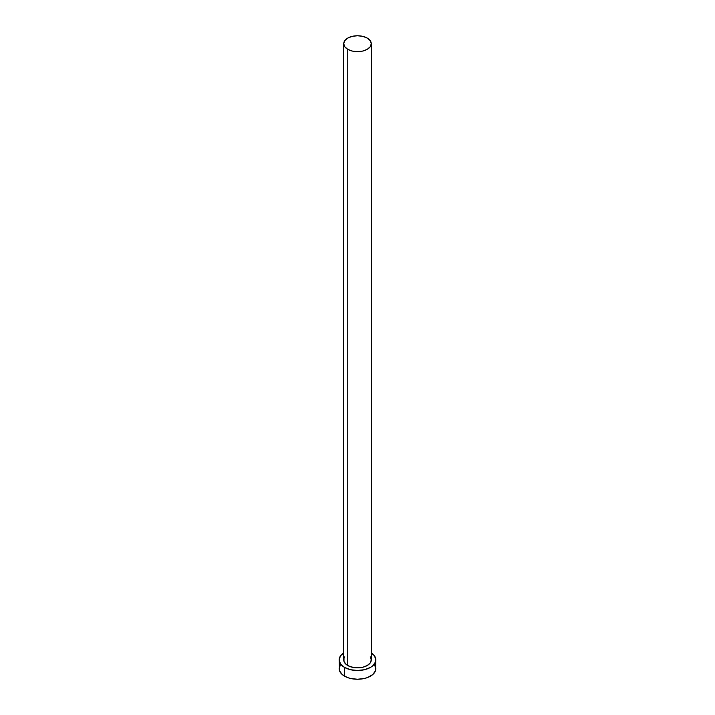 <?xml version="1.0" encoding="UTF-8"?>
<svg xmlns="http://www.w3.org/2000/svg" width="715" height="715" viewBox="0 0 715 715"><rect width="100%" height="100%" fill="white"/><g stroke="black" fill="none" stroke-linecap="round" stroke-linejoin="round"><path stroke-width="1.07" d="M343.727 43.704L344.773 46.752L347.758 49.326L352.227 51.051L357.5 51.659L362.773 51.051L367.242 49.326L370.227 46.752L371.273 43.704L370.227 40.657L367.242 38.083L362.773 36.358L357.5 35.75L352.227 36.358L347.758 38.083L344.773 40.657L343.727 43.704L343.727 659.891A13.773 7.954 0 0 0 347.758 665.522L347.758 49.326A13.773 7.954 180 0 1 343.727 43.704A13.773 7.954 180 0 1 352.227 36.358A13.773 7.954 180 0 1 367.242 38.083A13.773 7.954 180 0 1 371.273 43.704A13.773 7.954 180 0 1 362.773 51.051A13.773 7.954 180 0 1 347.758 49.326L347.758 665.522A13.773 7.954 0 0 0 362.773 667.247A13.773 7.954 0 0 0 371.273 659.891L370.227 662.939L367.242 665.522L362.773 667.247L354.81 667.694L349.85 666.505L346.042 664.315L343.987 661.447L343.987 658.345L344.773 656.853M340.528 664.584L339.133 668.641A18.367 10.609 0 0 0 344.514 676.14L344.514 667.399L350.466 669.696L357.5 670.5L364.534 669.696L370.486 667.399L372.774 665.79L375.518 661.965L375.867 659.891L374.472 655.834L371.273 652.884A18.367 10.609 180 0 1 375.867 659.891A18.367 10.609 180 0 1 364.534 669.696A18.367 10.609 180 0 1 344.514 667.399L344.514 676.14A18.367 10.609 0 0 0 364.534 678.446A18.367 10.609 0 0 0 375.867 668.641L374.472 664.584M344.514 667.399A18.367 10.609 180 0 1 339.133 659.891A18.367 10.609 180 0 1 343.727 652.884L340.528 655.834L339.133 659.891L340.528 663.958L344.514 667.399M370.227 656.853L371.273 659.891L371.273 43.704M339.133 659.891L339.482 670.715L342.226 674.54L347.293 677.462L350.466 678.446L357.5 679.25L364.534 678.446L367.707 677.462L372.774 674.54L375.518 670.715L375.867 659.891"/></g></svg>
